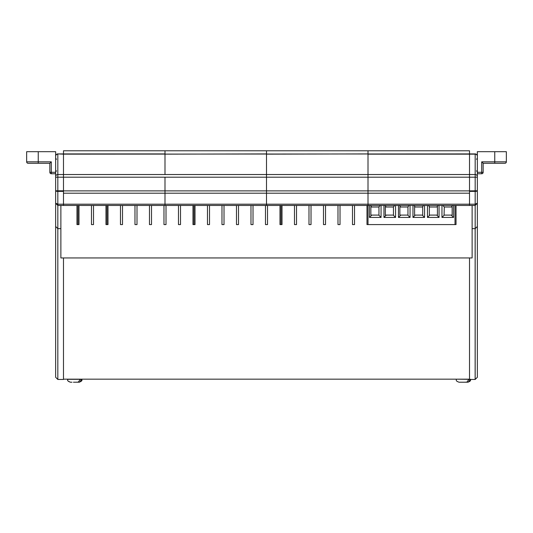 <?xml version="1.0" encoding="UTF-8"?>
<svg xmlns="http://www.w3.org/2000/svg" width="533" height="533" viewBox="0 0 533 533"><rect width="100%" height="100%" fill="white"/><g stroke="black" fill="none" stroke-linecap="round" stroke-linejoin="round"><path stroke-width="0.8" d="M63.48 153.917L57.831 153.917L63.48 154.15L63.48 174.531L63.48 154.15L469.52 153.917L469.52 150.786L368.01 150.786L368.01 153.917L266.5 154.15L266.5 150.786L266.5 153.917L164.99 154.15L164.99 150.786L164.99 153.917L63.48 153.917L63.48 150.786L368.01 150.786L368.01 205.445L475.17 205.445L475.17 191.374L469.52 191.374M469.52 190.921L469.52 205.445L469.52 204.192L475.17 204.192L477.348 203.193L477.348 377.284L475.17 379.456L475.17 205.445L477.348 203.266L475.17 205.445M469.52 153.917L469.52 190.887L475.17 190.801L475.17 153.917L469.52 153.917L469.52 190.801M368.01 204.192L469.52 204.192L469.52 193.206L368.01 193.206L368.01 224.586L368.01 205.445L266.5 205.445L266.5 204.192L368.01 204.192M55.652 176.536A2.172 2.005 0 0 1 57.831 174.531L57.831 190.801L55.652 190.801L55.652 203.266L55.652 156.149A2.172 2.005 0 0 1 57.831 154.15L57.831 174.531L63.48 174.531L63.48 177.203L63.48 174.531L164.99 174.531L164.99 154.15L164.99 174.531L266.5 174.531L266.5 154.15L266.5 205.445L164.99 205.445L164.99 204.192L266.5 204.192L266.5 193.206L368.01 193.206L368.01 190.887L469.52 190.887M477.348 156.096A2.172 2.172 0 0 0 475.17 153.917A2.172 2.172 0 0 1 477.348 156.096L477.348 156.149A2.172 2.005 180 0 0 475.17 154.15L368.01 154.15L368.01 190.887L266.5 190.887L266.5 193.206L164.99 193.206L164.99 205.445L63.48 205.445L63.48 204.192L63.48 205.445L57.831 205.445L57.831 379.456L63.48 379.456L63.48 257.939M55.652 190.801A2.172 0.573 0 0 0 57.831 191.374L57.831 190.801L63.48 190.801L63.48 177.203L164.99 177.203L164.99 204.192L63.48 204.192L63.48 191.374L57.831 191.374L57.831 205.445L55.652 203.266L55.652 226.472L55.652 203.266L57.831 205.445M477.348 156.149L477.348 176.536A2.172 2.005 180 0 0 475.17 174.531L266.5 174.531L266.5 190.887L164.99 190.887L164.99 193.206L63.48 193.206L63.48 204.192L57.831 204.192L55.652 203.193M63.48 190.921L63.48 193.206M477.348 176.536L477.348 177.203L164.99 177.203L164.99 190.887L63.48 190.887L63.48 177.203L55.652 177.203M477.348 203.193L477.348 190.801A2.172 0.573 180 0 1 475.17 191.374L475.17 190.801L477.348 190.801L477.348 172.306L481.699 172.306L481.699 161.839L494.751 161.839L494.751 151.685L477.348 151.685L477.348 172.306M469.52 257.939L469.52 379.456L475.17 379.456L477.348 377.284M472.125 228.644L475.17 228.644L477.348 226.472L475.17 228.644M63.48 190.801L63.48 191.374M60.875 228.644L57.831 228.644L55.652 226.472L57.831 228.644M55.652 377.284L57.831 379.456L55.652 377.284L55.652 226.472M55.652 156.096A2.172 2.172 0 0 1 57.831 153.917M63.48 379.17L469.52 379.17M475.136 228.644L475.136 379.17M381.062 205.445L381.062 217.424L369.456 217.424L369.456 205.445M410.064 205.445L410.064 217.424L398.464 217.424L398.464 205.445M439.065 205.445L439.065 217.424L427.466 217.424L427.466 205.445M455.015 205.445L455.015 224.586M424.561 205.445L424.561 217.424L412.962 217.424L412.962 205.445M395.559 205.445L395.559 217.424L383.96 217.424L383.96 205.445M453.563 205.445L453.563 217.424L441.964 217.424L441.964 205.445M429.798 206.997L429.332 206.997L429.332 215.085L437.426 215.085L437.426 206.997L429.798 206.997L428.246 205.445M429.798 215.085L427.466 217.424M436.727 206.997L438.279 205.445M436.727 215.085L439.065 217.424M415.294 206.997L414.601 206.997L414.601 215.085L422.696 215.085L422.696 206.997L415.294 206.997L413.748 205.445M415.294 215.085L412.962 217.424M422.229 206.997L423.782 205.445M422.229 215.085L424.561 217.424M400.796 206.997L399.87 206.997L399.87 215.085L407.958 215.085L407.958 206.997L400.796 206.997L399.244 205.445M400.796 215.085L398.464 217.424M407.725 206.997L409.277 205.445M407.725 215.085L410.064 217.424M386.292 206.997L385.366 206.997L385.366 215.085L393.461 215.085L393.461 206.997L386.292 206.997L384.746 205.445M386.292 215.085L383.96 217.424M393.227 206.997L394.78 205.445M393.227 215.085L395.559 217.424M371.794 206.997L370.868 206.997L370.868 215.085L378.956 215.085L378.956 206.997L371.794 206.997L370.242 205.445M371.794 215.085L369.456 217.424M378.723 206.997L380.276 205.445M378.723 215.085L381.062 217.424M444.302 206.997L444.069 215.085L452.157 215.085L452.157 206.997L444.302 206.997L442.75 205.445M444.302 215.085L441.964 217.424M451.231 206.997L452.784 205.445M451.231 215.085L453.563 217.424M472.125 205.445L472.125 257.939L60.875 257.939L60.875 205.445M91.469 205.445L91.469 224.586L93.502 224.586L93.502 205.445M105.974 205.445L105.974 224.586L107.999 224.586L107.999 205.445M120.471 205.445L120.471 224.586L122.503 224.586L122.503 205.445M134.976 205.445L134.976 224.586L137.001 224.586L137.001 205.445M149.473 205.445L149.473 224.586L151.505 224.586L151.505 205.445M163.977 205.445L163.977 224.586L166.01 224.586L166.01 205.445M178.475 205.445L178.475 224.586L180.507 224.586L180.507 205.445M192.979 205.445L192.979 224.586L195.011 224.586L195.011 205.445M207.477 205.445L207.477 224.586L209.509 224.586L209.509 205.445M221.981 205.445L221.981 224.586L224.013 224.586L224.013 205.445M352.493 205.445L352.493 224.586L354.525 224.586L354.525 205.445M337.989 205.445L337.989 224.586L340.021 224.586L340.021 205.445M323.491 205.445L323.491 224.586L325.523 224.586L325.523 205.445M236.485 205.445L236.485 224.586L238.511 224.586L238.511 205.445M250.983 205.445L250.983 224.586L253.015 224.586L253.015 205.445M265.487 205.445L265.487 224.586L267.513 224.586L267.513 205.445M279.985 205.445L279.985 224.586L282.017 224.586L282.017 205.445M76.972 205.445L76.972 224.586L78.997 224.586L78.997 205.445M308.987 205.445L308.987 224.586L311.019 224.586L311.019 205.445M294.489 205.445L294.489 224.586L296.515 224.586L296.515 205.445M366.99 205.445L366.99 224.586L456.028 224.586L456.028 205.445M494.751 151.685L506.35 151.685L506.35 161.839A1.452 1.452 0 0 1 504.898 163.285L494.751 163.285L494.751 161.839L506.35 161.839M481.699 173.758A1.452 1.452 0 0 0 483.151 172.306L481.699 172.306L481.699 173.758A1.452 1.452 0 0 0 483.151 172.306L483.151 163.285L483.151 172.306A1.452 1.452 0 0 1 481.699 173.758L477.348 173.758M481.699 161.839L483.151 163.285L494.751 163.285M51.301 161.839L51.301 172.306L55.652 172.306L55.652 151.685L38.249 151.685L38.249 161.839L51.301 161.839L49.849 163.285L49.849 172.306A1.452 1.452 0 0 0 51.301 173.758L55.652 173.758M28.102 163.285L38.249 163.285L38.249 161.839L26.65 161.839A1.452 1.452 0 0 0 28.102 163.285A1.452 1.452 0 0 1 26.65 161.839L26.65 151.685L38.249 151.685M38.249 163.285L49.849 163.285M469.52 379.316L468.933 379.316L466.868 382.148L464.15 382.214M462.064 382.214L460.599 382.214L462.064 382.214M460.372 382.214L459.073 382.214L460.372 382.214M470.339 379.316L468.28 382.148L466.688 382.214L467.774 382.214C471.738 380.835 470.119 380.176 470.679 379.316C470.119 380.176 471.738 380.835 467.774 382.214M466.255 382.214L460.166 382.214M462.704 382.214L460.599 382.214L462.704 382.214M466.268 382.214L466.695 382.214M79.644 382.148L82.042 379.316C81.329 380.156 83.514 380.449 79.144 382.214L78.058 382.214L79.644 382.148L81.709 379.316L80.296 379.316L78.238 382.148L75.519 382.214M77.618 382.214L73.427 382.214M71.968 382.214L70.443 382.214C65.919 380.289 68.331 380.169 67.544 379.316L80.296 379.316M77.638 382.214L78.065 382.214M281.004 205.445L281.004 224.586L281.004 205.445M193.992 205.445L193.992 224.586L193.992 205.445M106.986 205.445L106.986 224.586L106.986 205.445M77.985 205.445L77.985 224.586M49.849 172.306A1.452 1.452 0 0 0 51.301 173.758L51.301 172.306L49.849 172.306M456.175 379.17L468.933 379.316M476.475 170.853L477.348 171.726L476.475 170.853M476.475 159.254L477.348 158.388L476.475 159.254M56.525 170.853L55.652 171.726M56.525 159.254L55.652 158.388L56.525 159.254M456.175 379.316C456.734 380.176 455.109 380.835 459.073 382.214C455.109 380.835 456.734 380.176 456.175 379.316M82.042 379.17L81.529 380.962M67.544 379.17L67.544 379.316C68.097 380.176 66.478 380.835 70.443 382.214"/></g></svg>
